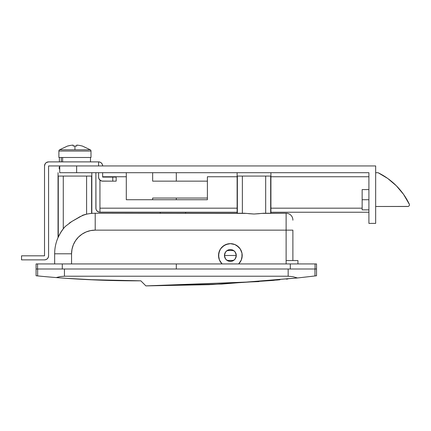 <?xml version="1.0" encoding="UTF-8"?>
<svg xmlns="http://www.w3.org/2000/svg" width="431" height="431" viewBox="0 0 431 431"><rect width="100%" height="100%" fill="white"/><g stroke="black" fill="none" stroke-linecap="round" stroke-linejoin="round"><path stroke-width="0.65" d="M218.544 255.486A11.826 11.826 0 0 1 230.369 243.655A11.826 11.826 0 0 1 242.195 255.486L241.969 253.175L240.202 248.913L236.937 245.648L234.895 244.56L230.369 243.655L225.844 244.56L222.008 247.119L220.537 248.913L218.77 253.175L218.77 257.792L219.444 260.012L222.094 263.934A11.826 11.826 0 0 1 230.369 243.655A11.826 11.826 0 0 1 238.645 263.934L241.295 260.012L242.195 255.486A11.826 11.826 0 0 1 238.645 263.934L241.295 260.012L241.969 257.792L241.969 253.175L240.202 248.913L238.731 247.119L234.895 244.56L230.369 243.655L228.064 243.887L223.797 245.648L220.537 248.913L219.444 250.961L218.544 255.486A11.826 11.826 0 0 0 222.094 263.934L219.444 260.012L218.544 255.486M58.104 237.454L58.045 172.702L58.045 237.589L60.534 232.783L58.277 237.055L60.534 232.783L63.276 228.807L63.276 176.08L58.277 176.08L58.277 237.055L58.277 176.08L63.276 176.08L63.276 228.807L65.232 226.49A40.546 40.546 0 0 0 54.662 253.794L54.662 263.934L54.662 253.794A40.546 40.546 0 0 1 65.232 226.49L71.853 221.459L69.299 223.123M237.125 213.248L237.125 172.702L237.125 213.248L237.362 176.08L242.362 176.08L242.362 213.248L242.362 176.08L265.685 176.08L237.362 176.08L237.362 213.248M270.916 172.702L270.916 213.248L270.916 172.702M91.83 213.388L91.83 172.702L91.83 213.388L91.41 213.426M60.211 233.322L58.869 235.811M60.9 232.185L61.628 231.075M62.543 229.777L63.12 229.012M90.618 213.507L89.158 213.701M160.257 213.248L160.257 212.235L160.257 213.248M185.599 212.235L185.599 213.248L185.599 212.235M37.642 275.915L37.642 268.998L36.08 268.998L36.08 275.759L37.642 275.915L36.08 275.759L36.08 268.998L37.551 268.998L37.551 263.934L36.08 263.934L36.08 268.998L37.642 268.998L37.642 275.915L39.102 276.055L37.642 275.915M246.214 213.383L95.213 213.248L95.213 230.143L286.119 230.143L286.119 213.248L263.729 213.248L254.031 214.024L244.318 213.248L95.213 213.248A40.546 40.546 0 0 0 84.643 214.649A40.546 40.546 0 0 1 95.213 213.248L95.213 230.143L286.119 230.143L286.119 263.934L286.119 260.55L297.945 260.55L286.119 260.55L286.119 230.143L292.881 230.143L292.881 260.55L292.881 230.143L286.119 230.143L286.119 213.248L261.838 213.383M146.244 285.893L212.273 284.525L278.054 279.94L212.1 284.535L145.893 285.893L140.829 280.823L88.005 279.627L140.829 280.823L145.893 285.893L258.956 281.605L145.893 285.893L258.956 281.605L145.893 285.893L209.057 284.67L271.988 280.5M316.532 275.759L316.532 263.934L315.056 263.934L315.056 268.998L316.532 268.998L314.969 268.998L314.969 275.948L316.532 275.759L314.969 275.948C317.054 275.695 317.054 275.695 314.969 275.948L310.018 276.546M315.056 263.934L176.306 263.934L290.311 263.934L290.311 268.998L290.311 263.934L315.056 263.934L315.056 268.998L288.167 268.998L288.167 276.223L288.167 268.998L64.445 268.998L64.445 276.223L288.167 276.223L292.908 276.68L297.503 277.968L310.002 276.546L297.503 277.968L221.809 284.061L145.893 285.893L213.049 284.492L279.94 279.762M286.319 279.137C288.307 278.938 288.307 278.938 286.319 279.137L287.811 278.986M311.828 276.33L307.438 276.847M40.746 276.217L42.96 276.427L40.746 276.217M45.67 276.675L48.848 276.961L45.67 276.675M52.377 277.262L56.213 277.575L52.377 277.262M140.829 280.823L88.005 279.627L140.829 280.823C112.577 280.92 84.374 279.838 56.213 277.575L60.275 276.578L64.445 276.223L64.445 268.998L37.642 268.998L314.969 268.998L314.969 275.948L313.596 276.115L314.969 275.948M67.872 278.448L69.536 278.561M98.483 280.085L65.652 278.291M39.092 276.055L40.74 276.217M297.945 263.934L297.945 260.55L297.945 263.934M71.557 263.934L71.557 253.794L72.015 249.177L73.356 244.743L75.544 240.654L78.485 237.072L82.068 234.13L86.157 231.943L90.596 230.596L95.213 230.143A23.651 23.651 0 0 0 71.557 253.794L54.662 253.794L71.557 253.794L71.557 263.934M310.002 276.546L313.612 276.115M40.821 276.223L39.102 276.055M46.063 276.713L42.96 276.427M52.393 277.262L48.838 276.955M298.441 277.866L221.809 284.061L145.893 285.893M70.463 278.62L70.765 278.642M72.284 278.738L87.843 279.622M56.213 277.575L60.275 276.578L64.445 276.223L288.167 276.223L292.908 276.68L297.503 277.968M64.801 278.232L65.986 278.313M82.445 215.311L84.643 214.649L80.047 216.68L71.853 221.459L82.547 215.441L86.599 214.175L86.599 176.08L63.276 176.08L86.599 176.08L86.599 214.175M84.654 214.643L85.408 214.449M63.287 228.791L64.003 227.902M64.052 227.854L64.558 227.25M70.576 222.272L71.11 221.927M78.749 217.386L80.069 216.669M292.881 220.198L292.881 220.004A6.756 6.756 0 0 0 286.119 213.248A6.756 6.756 0 0 1 292.881 220.004M75.657 278.949L70.625 278.631M59.731 172.702L368.904 172.702L368.904 223.382L375.665 223.382L375.665 165.94L59.731 165.94L59.731 172.702L368.904 172.702L368.904 223.382L375.665 223.382L375.665 165.94L76.626 165.94L76.626 172.702L76.626 165.94L59.731 165.94L59.731 172.702M91.598 176.08L91.598 213.41L91.598 176.08L86.599 176.08L90.849 176.08M59.025 176.08L58.277 176.08M270.679 176.08L265.685 176.08L265.685 213.248L265.685 176.08L270.679 176.08L270.679 213.248L270.679 176.08L269.93 176.08M260.669 213.517L261.094 213.469M248.552 213.663L254.031 214.024L259.5 213.663M238.111 176.08L237.362 176.08M279.164 279.838C281.06 279.654 281.06 279.654 279.164 279.838L276.707 280.069L279.164 279.838M271.6 280.533L274.31 280.29M368.904 199.731L362.148 199.731L362.148 209.87L362.148 199.731L368.904 199.731M362.148 189.597L362.148 199.731L362.148 189.597L368.904 189.597M270.916 176.753L368.904 176.753L270.916 176.753M95.887 208.178A4.057 4.057 0 0 0 99.944 212.235L99.944 180.115L99.944 208.178L237.125 208.178L99.944 208.178L99.944 212.235L237.125 212.235L99.152 212.154L97.072 211.045L96.194 209.73L95.887 208.178L95.887 172.702L95.962 208.97M270.916 212.235L368.904 212.235L270.916 212.235M362.148 208.178L270.916 208.178L362.148 208.178M126.299 176.753L126.299 199.731L207.392 199.731L207.392 176.753L237.125 176.753L207.392 176.753L207.392 199.731L126.299 199.731L126.299 172.702L126.299 176.753L102.643 176.753L126.299 176.753M96.194 209.73L96.571 210.43M126.299 199.731L207.392 199.731M409.418 204.466L403.561 194.365L396.31 185.75L387.728 178.461L378.052 172.702L375.665 172.702L378.052 172.702A67.581 67.581 0 0 1 409.283 204.068A1.692 1.692 0 0 1 407.764 206.487L375.665 206.487L408.184 206.433M237.125 172.702L176.306 172.702L237.125 172.702M409.375 205.312L408.922 206.029M176.306 199.731L176.306 198.039L207.392 198.039L152.655 198.039L152.655 199.731L152.655 198.039L176.306 198.039L176.306 199.731M207.392 181.149L176.306 181.149L176.306 172.702L176.306 181.149L207.392 181.149M152.655 181.149L176.306 181.149L152.655 181.149L152.655 172.702L152.655 181.149M176.306 263.934L176.306 268.998L176.306 263.934L62.301 263.934L62.301 268.998L62.301 263.934L176.306 263.934M37.551 263.934C35.595 263.934 35.595 263.934 37.551 263.934L62.301 263.934L37.551 263.934L37.551 268.998C35.595 268.998 35.595 268.998 37.551 268.998M225.413 258.713L224.454 255.486L236.28 255.486A5.915 5.915 0 0 1 230.369 261.396A5.915 5.915 0 0 1 224.454 255.486A5.915 5.915 0 0 0 229.217 261.283L231.522 261.283A5.915 5.915 0 0 0 236.28 255.486L235.315 258.719M235.251 258.821L234.609 259.602M234.496 259.721L233.694 260.372M233.629 260.416L227.121 260.426M227.051 260.378L226.243 259.721M226.13 259.607L225.494 258.826M235.321 252.254L236.28 255.486L224.454 255.486L225.418 252.248M225.488 252.146L226.13 251.365M226.243 251.246L227.045 250.594M227.11 250.551L233.618 250.54M233.683 250.589L234.496 251.246M234.609 251.359L235.245 252.14M229.217 249.684L226.189 251.3L224.907 253.223L224.454 255.486A5.915 5.915 0 0 1 230.369 249.571A5.915 5.915 0 0 1 236.28 255.486A5.915 5.915 0 0 0 231.522 249.684L229.217 249.684A5.915 5.915 0 0 0 224.454 255.486L224.907 257.749L226.189 259.667L229.217 261.283M231.522 261.283L234.55 259.667L235.832 257.749L236.28 255.486L235.832 253.223L234.55 251.3L231.522 249.684M59.731 169.318L59.225 168.812L59.225 166.953L59.731 166.953L59.225 166.953L59.225 168.812L59.731 168.812L59.225 168.812L59.731 169.318M58.885 151.055L90.989 151.055A1.519 1.519 0 0 0 90.332 149.805L59.543 149.805A1.519 1.519 0 0 0 58.885 151.055L58.885 157.493L90.989 157.493L90.989 151.055L58.885 151.055A1.519 1.519 0 0 1 59.543 149.805L90.332 149.805A1.519 1.519 0 0 1 90.989 151.055L90.989 157.493L58.885 157.493L58.885 151.055M74.935 146.034L74.935 149.805L74.935 146.034A26.571 23.78 180 0 0 73.195 146.082L73.195 145.107L71.767 145.236L73.195 145.107L73.195 146.082A26.571 23.78 180 0 1 74.935 146.034A26.571 23.78 180 0 1 76.675 146.082L76.675 145.107L76.675 146.082A26.571 23.78 180 0 0 74.935 146.034M77.397 145.161L78.108 145.236L76.675 145.107L76.675 146.082M79.53 145.441L80.942 145.726M82.359 146.034L90.332 149.805M70.345 145.441L67.538 146.082L70.345 145.441M67.516 146.034L59.543 149.805M68.933 145.726L67.538 146.082A26.975 26.975 0 0 1 73.195 145.107L72.478 145.161M82.332 146.082L82.332 146.082A26.975 26.975 0 0 0 76.675 145.107M61.299 161.889L61.299 157.493L61.299 161.889M62.63 157.493L62.63 161.889L62.63 157.493M98.591 172.702L98.591 177.093L98.591 172.702M102.643 181.149L116.16 181.149L116.16 177.093L102.643 177.093L102.643 172.702L102.643 177.093L112.782 177.093L112.782 181.149L101.856 181.068L99.776 179.959L98.898 178.644L98.591 177.093A4.057 4.057 0 0 0 102.643 181.149M44.528 165.94L44.528 255.82L21.55 255.82L21.55 259.877L44.528 259.877L21.55 259.877L21.55 255.82L44.528 255.82L44.528 165.94L45.212 163.688L46.327 162.568L48.579 161.889L98.591 161.889L48.579 161.889A4.057 4.057 0 0 0 44.528 165.94M48.579 255.82L48.579 165.94L59.731 165.94L48.579 165.94L48.579 255.82L48.272 257.372L47.394 258.686L46.079 259.57L44.528 259.877A4.057 4.057 0 0 0 48.579 255.82M98.591 161.889L98.591 165.94L98.591 161.889L100.143 162.196L101.457 163.074L102.336 164.389L102.643 165.94A4.057 4.057 0 0 0 98.591 161.889M100.843 162.568L100.143 162.196M98.898 178.644L100.391 180.465L101.856 181.068M102.336 164.389L102.567 165.148M116.16 181.149L116.16 177.093L112.782 177.093L112.782 181.149L116.16 181.149M368.904 209.87L362.148 209.87M90.483 161.889L90.483 157.493M59.392 161.889L59.392 157.493"/></g></svg>
